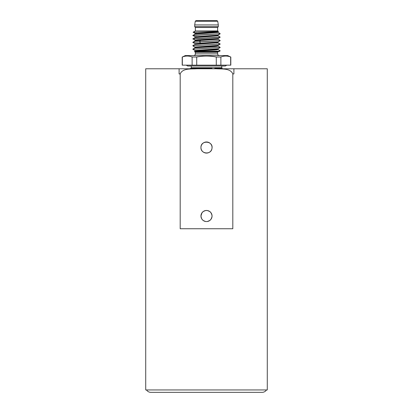 <?xml version="1.0" encoding="UTF-8"?>
<svg xmlns="http://www.w3.org/2000/svg" width="413" height="413" viewBox="0 0 413 413"><rect width="100%" height="100%" fill="white"/><g stroke="black" fill="none" stroke-linecap="round" stroke-linejoin="round"><path stroke-width="0.62" d="M213.758 68.78L233.892 68.78L233.892 73.917L232.813 73.917L232.813 228.74L180.187 228.74L180.187 73.917C182.752 67.954 191.291 69.208 196.779 68.78L216.221 68.78C221.714 69.203 230.248 67.959 232.813 73.917M196.779 68.78L145.722 68.78L145.722 389.949L267.278 389.949L267.278 68.78L216.221 68.78M180.187 73.917L179.108 73.917L179.108 68.78L206.583 68.78M207.811 68.78L212.194 68.78M197.182 68.78L222.153 68.78M205.576 221.487L203.408 220.625L202.437 219.793L201.544 218.513L200.95 216.014A5.55 5.55 0 0 0 209.277 220.821A5.55 5.55 0 0 0 209.277 211.208A5.55 5.55 0 0 0 200.95 216.014L201.988 212.783L203.356 211.441L205.581 210.537L207.341 210.527L209.732 211.502L210.971 212.726L211.972 215.096L211.988 216.851L211.012 219.241L209.804 220.475L207.414 221.487M200.95 147.534A5.55 5.55 0 0 0 209.277 152.34A5.55 5.55 0 0 0 209.277 142.728A5.55 5.55 0 0 0 200.95 147.534C200.646 139.79 213.469 140.818 211.988 148.37C211.311 155.004 200.599 154.142 200.95 147.534M146.512 389.949C147.549 391.493 149 392.293 150.859 392.35L262.141 392.35C264 392.293 265.451 391.493 266.488 389.949M199.051 68.78L211.926 68.382C195.927 68.506 180.946 68.625 196.134 68.749M211.926 68.382L190.754 68.382L190.073 68.78M214.765 68.352L221.936 68.202L221.735 67.717L191.265 67.717L191.265 66.018L187.667 66.018L225.333 66.018L226.814 65.161M196.227 33.076L196.227 33.525M196.227 36.499L196.227 36.948M196.227 39.922L196.227 40.376M217.042 20.65L217.718 21.228L195.282 21.228L195.958 20.65L217.042 20.65L196.227 20.65M206.5 24.93L194.688 24.93L194.688 26.644L218.312 26.644L218.312 24.93L206.5 24.93M218.312 26.644L217.63 27.501L195.37 27.501L194.688 26.644M217.63 27.501L217.63 30.923L195.37 30.923L193.077 32.266L195.948 33.561M217.63 30.923L218.441 31.414L193.077 32.25M195.199 33.758L214.492 32.477L217.801 32.049L218.007 31.667L194.993 33.376L194.993 34.14L192.809 35.518L195.948 36.984M195.199 37.185L214.497 35.9L217.801 35.472L218.007 35.09L194.993 36.803L194.993 37.568L192.804 38.941L195.948 40.407M200.713 40.046L217.801 38.894L218.007 38.512L197.698 39.798L194.993 40.226L194.993 40.99L200.589 40.474L200.713 40.046L197.812 40.231L195.354 40.52L195.948 40.81M217.052 42.518L218.007 42.704L218.007 41.935L194.993 43.649L192.804 42.363L194.993 40.99M217.801 42.322L200.713 43.468L195.199 44.031L194.993 44.413L218.007 42.704L220.196 43.99L192.809 45.786M217.052 45.941L218.007 46.127L215.302 46.555L194.993 47.841L195.199 47.454M217.052 49.369L218.007 49.55L215.302 49.978L194.993 51.264L194.993 50.5L192.809 49.209L220.191 47.412L192.804 49.209M220.191 47.412L217.801 45.745L195.204 47.459L192.804 45.786L220.196 43.99M220.16 50.959L219.313 51.119L220.196 50.835L217.801 49.168L195.199 50.882M195.948 51.078L196.227 51.114M227.728 55.574L185.272 55.574L182.334 57.015C185.597 55.724 188.855 55.724 192.117 57.015L196.717 57.015C203.237 55.724 209.763 55.724 216.283 57.015L220.883 57.015C224.145 55.724 227.403 55.724 230.666 57.015L227.728 55.574M182.19 57.015L182.19 65.161L216.283 65.161L216.283 57.015M216.283 65.161L220.883 65.161L220.883 57.015M220.883 65.161L230.81 65.161L230.81 57.015M182.334 65.161L182.334 57.015M192.117 65.161L192.117 57.015M196.717 65.161L196.717 57.015M230.666 65.161L230.666 57.015M219.313 51.119L199.056 51.413C194.033 51.486 193.258 51.573 196.733 51.671M195.37 52.332L195.37 53.866L217.63 53.866L217.63 52.332L195.37 52.332L194.482 51.558L194.993 51.264M220.191 37.139L217.801 38.894L220.196 40.562L192.84 42.24M220.196 50.835L218.379 51.119M217.796 45.745L218.007 45.363L194.993 47.072M217.801 49.168L218.007 48.786L194.993 50.5M220.196 40.562L192.804 42.363M217.796 32.049L220.191 33.716L192.84 35.389M217.796 35.472L220.196 37.139L192.835 38.817M220.196 33.716L192.809 35.518M220.16 37.263L192.804 38.941M200.713 43.468L199.484 41.801L200.589 40.474L218.007 39.281M194.864 51.671L218.136 51.671L219.556 51.289M218.002 32.431L194.993 34.14M218.007 35.854L194.993 37.568M190.754 68.382L191.265 67.717M221.735 67.717L221.735 66.018L225.333 66.018M186.186 65.161L187.667 66.018M222.137 68.77L222.137 67.954M216.773 42.554L216.773 43.004M216.773 45.977L216.773 46.432M216.773 49.4L216.773 49.854M195.282 21.228L194.688 24.93M217.718 21.228L218.312 24.93M195.37 27.501L195.37 30.923M217.63 52.332L218.136 51.671M195.37 53.866C195.272 54.903 194.699 55.471 193.661 55.574M217.63 53.866C217.728 54.903 218.301 55.471 219.339 55.574M192.835 45.662L194.993 44.413M192.835 49.085L194.993 47.841M218.007 45.363L220.165 44.114M218.007 48.786L220.16 47.536M195.199 44.031L194.993 43.649M218.441 31.414L218.007 31.667M220.165 33.84L218.007 35.09M220.165 40.691L218.007 41.94"/></g></svg>
